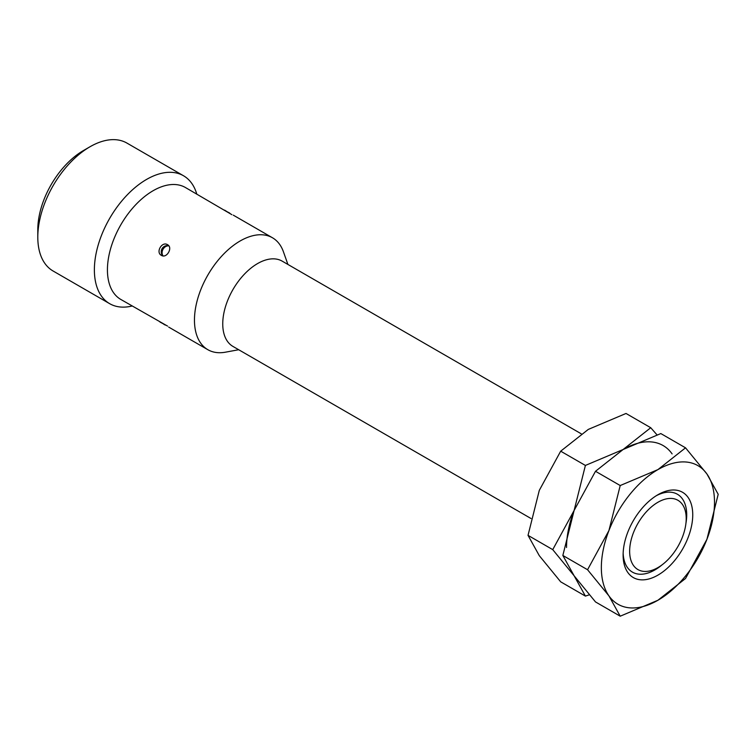 <?xml version="1.0" encoding="UTF-8"?>
<svg xmlns="http://www.w3.org/2000/svg" width="756" height="756" viewBox="0 0 756 756"><rect width="100%" height="100%" fill="white"/><g stroke="black" fill="none" stroke-linecap="round" stroke-linejoin="round"><path stroke-width="1.13" d="M686.212 514.543L686.212 518.597A40.002 23.096 120 0 0 657.928 502.267A40.002 23.096 120 0 0 629.644 551.266A40.002 23.096 120 0 0 657.928 567.595A40.002 23.096 120 0 0 686.212 518.597M581.232 433.802L282.186 261.141A49.234 28.426 120 0 0 244.245 274.334A49.234 28.426 120 0 0 222.746 323.88A49.234 28.426 120 0 0 232.952 346.418L531.014 518.512M287.913 264.458L283.424 251.776A64.619 37.309 120 0 0 272.472 237.771A64.619 37.309 120 0 0 222.67 255.084A64.619 37.309 120 0 0 194.462 320.109A64.619 37.309 120 0 0 207.843 349.697A64.619 37.309 120 0 0 225.458 352.183L238.679 349.735M231.884 214.676L185.428 187.516A64.619 37.309 120 0 0 135.636 204.829A64.619 37.309 120 0 0 107.428 269.864A64.619 37.309 120 0 0 120.809 299.442L167.558 326.091M161.397 255.367C155.434 252.362 161.973 241.051 167.558 244.708C173.2 247.533 166.66 258.845 161.397 255.367M224.598 210.13L227.773 212.124M196.777 194.075A73.852 42.638 120 0 0 183.519 175.761A73.852 42.638 120 0 0 126.611 195.539A73.852 42.638 120 0 0 94.377 269.864A73.852 42.638 120 0 0 109.667 303.676A73.852 42.638 120 0 0 132.158 306M183.519 175.761L126.951 143.092A73.852 42.638 120 0 0 90.021 146.749A73.852 42.638 120 0 0 37.8 237.204L37.8 229.663A64.619 37.309 120 0 1 83.491 150.52L90.021 146.749M163.041 255.897A6.152 5.027 120 0 1 163.05 249.215A6.152 5.027 120 0 1 168.824 245.861M163.712 324.031L159.979 322.056M37.8 237.204A73.852 42.638 120 0 0 53.1 271.007L109.667 303.676M656.973 434.823L650.727 427.726L623.114 449.508L585.399 465.441L574.116 510.451L552.74 549.631L574.116 575.779L585.399 596.097L589.255 594.84M585.399 596.097L560.687 581.827L539.302 555.679L528.028 535.361L539.302 490.351L560.687 451.181L588.3 429.408L626.015 413.466L650.727 427.726M672.103 453.883A80.004 46.192 120 0 0 623.114 449.508L660.829 433.566L685.541 447.826L657.928 469.608L620.213 485.541L608.93 530.551A80.004 46.192 120 0 0 601.351 567.595A80.004 46.192 120 0 0 608.93 595.879L620.213 616.197L657.928 600.255A80.004 46.192 120 0 0 706.926 539.302A80.004 46.192 120 0 0 714.505 502.267A80.004 46.192 120 0 0 706.926 473.984A80.004 46.192 120 0 0 657.928 469.608A80.004 46.192 120 0 0 608.93 530.551L587.554 569.731L608.93 595.879A80.004 46.192 120 0 0 657.928 600.255L685.541 578.482L706.926 539.302L718.2 494.301L706.926 473.984L685.541 447.826M620.213 616.197L595.501 601.927L574.116 575.779L562.842 555.462L574.116 510.451A80.004 46.192 120 0 0 566.537 547.495M560.687 451.181L585.399 465.441M528.028 535.361L552.74 549.631M685.928 523.36A44.973 25.969 120 0 0 686.713 514.827A44.973 25.969 120 0 0 677.395 494.244A44.973 25.969 120 0 0 656.388 495.662M692.742 514.827A49.234 28.426 120 0 0 657.928 494.726A49.234 28.426 120 0 0 623.114 555.027A49.234 28.426 120 0 0 657.928 575.127A49.234 28.426 120 0 0 692.742 514.827M574.116 510.451L595.501 471.281L623.114 449.508M623.152 553.231A44.973 25.969 120 0 0 632.432 572.131A44.973 25.969 120 0 0 661.916 564.968M595.501 471.281L620.213 485.541M562.842 555.462L587.554 569.731M272.472 237.771L233.302 215.158M162.918 323.445A6.152 6.152 0 0 0 165.507 325.099M229.994 213.4A6.152 6.152 0 0 0 228.955 212.644L228.955 212.644A6.152 6.152 0 0 0 227.272 211.982M168.72 245.719A6.152 6.152 0 0 0 162.852 255.868M207.843 349.697L168.683 327.083"/></g></svg>
